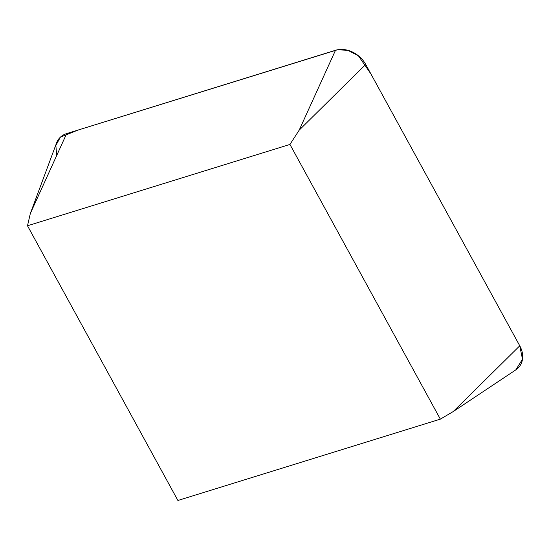 <?xml version="1.0" encoding="UTF-8"?>
<svg xmlns="http://www.w3.org/2000/svg" width="550" height="550" viewBox="0 0 550 550"><rect width="100%" height="100%" fill="white"/><g stroke="black" fill="none" stroke-linecap="round" stroke-linejoin="round"><path stroke-width="0.82" d="M27.5 225.768L177.897 500.473L440.344 419.141L289.946 144.437L27.5 225.768L30.346 213.469L56.574 142.917A23.966 18.837 38.4 0 1 66.667 133.588L335.5 50.277A23.966 18.837 38.4 0 1 365.709 64.426L519.764 345.812A23.966 18.837 38.4 0 1 515.879 369.827L453.234 411.551L519.764 345.812M289.946 144.437L299.179 130.164L335.5 50.277M440.344 419.141L453.234 411.551M56.677 155.554L55.859 145.468L60.383 137.177L77.763 130.151L337.411 49.796L347.813 50.297L358.366 55.749L370.899 73.906L519.723 345.737L522.5 359.239L515.776 369.896M66.667 133.588L30.346 213.469M365.709 64.426L299.179 130.164"/></g></svg>
